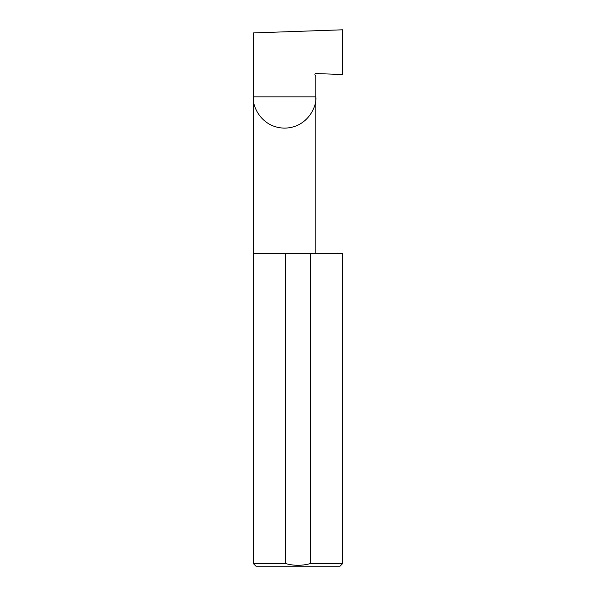 <?xml version="1.0" encoding="UTF-8"?>
<svg xmlns="http://www.w3.org/2000/svg" width="596" height="596" viewBox="0 0 596 596"><rect width="100%" height="100%" fill="white"/><g stroke="black" fill="none" stroke-linecap="round" stroke-linejoin="round"><path stroke-width="0.89" d="M315.865 253.3L315.865 96.85C317.117 105.999 307.737 127.708 284.583 128.133C261.428 127.708 252.041 105.999 253.3 96.85L315.865 96.85L315.865 76.295L315.053 74.902A0.894 0.894 0 0 1 315.865 73.561L342.685 74.5L342.685 29.8L253.3 32.922L253.3 563.518L255.982 566.2L340.018 566.2L342.7 563.518L342.7 253.3L310.516 253.3L310.516 563.518C302.142 565.887 293.798 565.887 285.484 563.518L253.3 563.518M342.7 563.518L310.516 563.518M285.484 563.518L285.484 253.3L253.3 253.3M285.484 253.3L310.516 253.3"/></g></svg>

